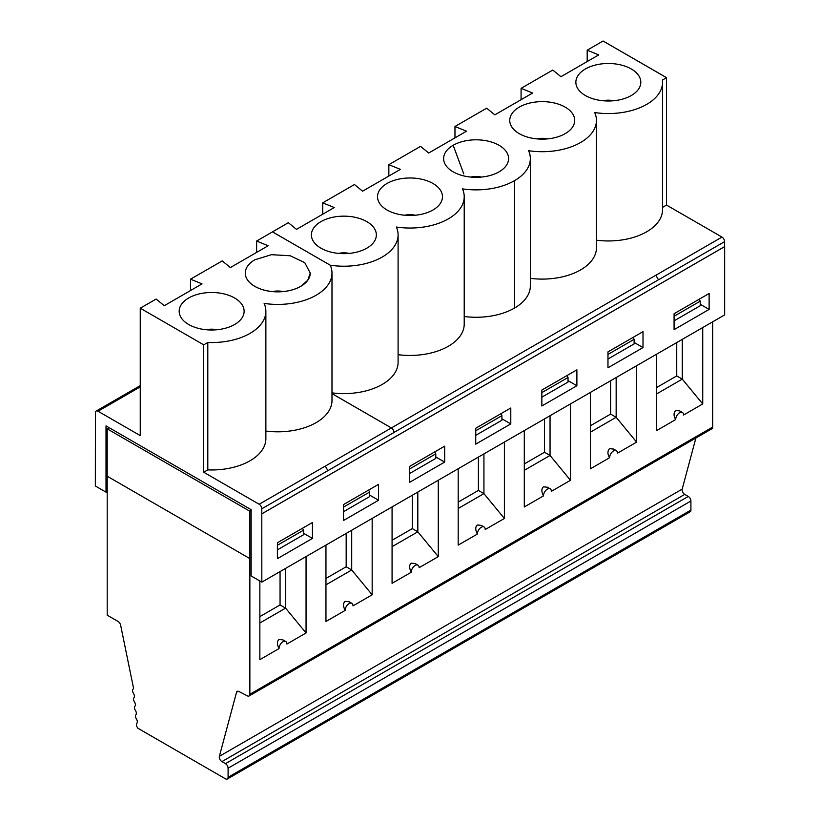 <?xml version="1.0" encoding="UTF-8"?>
<svg xmlns="http://www.w3.org/2000/svg" width="820" height="820" viewBox="0 0 820 820"><rect width="100%" height="100%" fill="white"/><g stroke="black" fill="none" stroke-linecap="round" stroke-linejoin="round"><path stroke-width="1.23" d="M261.795 508.8L327.908 470.629L325.284 466.088L259.171 504.259A3.71 2.142 60 0 1 261.795 508.8L261.826 582.118L251.135 575.937L251.135 509.671L106.016 425.887L106.016 492.154L107.205 491.467M106.016 492.154L95.345 485.993L95.427 412.757A3.71 2.142 60 0 1 96.196 411.056A3.71 2.142 60 0 1 98.051 411.24L140.251 386.876M331.987 393.641L391.396 427.948A3.71 2.142 -120 0 1 394.02 432.458L394.02 432.488A3.71 2.142 -120 0 0 391.396 427.948L331.987 393.61M590.41 425.764L610.623 414.09L616.158 417.288L590.41 432.16M656.523 387.593L676.736 375.929L676.736 342.565M676.736 375.929L682.271 379.117L682.271 339.367M524.298 463.935L544.511 452.261L544.511 418.907M544.511 452.261L550.046 455.459L550.046 415.709M610.623 414.09L610.623 380.736M636.617 365.73L636.617 442.123L616.158 417.288L616.158 377.538M702.73 327.559L702.73 403.952L682.271 379.117L656.523 393.989M570.505 403.901L570.505 480.294L550.046 455.459L524.298 470.331M695.883 438.023L682.189 489.12A3.71 2.142 60 0 0 684.72 494.398L688.287 496.459A3.71 2.142 60 0 1 690.911 500.999L690.911 510.091A3.71 2.142 -120 0 1 690.143 511.793L227.324 779A3.71 2.142 -120 0 1 225.469 778.815L138.037 728.334A3.71 2.142 -120 0 1 136.889 723.219A3.71 2.142 -120 0 0 136.397 718.966A3.71 2.142 -120 0 1 135.915 714.722A3.71 2.142 -120 0 0 135.433 710.468A3.71 2.142 -120 0 1 134.951 706.225A3.71 2.142 -120 0 0 134.47 701.971A3.71 2.142 -120 0 1 133.988 697.717A3.71 2.142 -120 0 0 133.506 693.474A3.71 2.142 -120 0 1 133.014 689.22A3.71 2.142 -120 0 0 133.455 687.806L120.632 625.168A3.71 2.142 -120 0 0 118.1 621.457L107.205 615.174L107.205 476.225L249.864 558.594L107.205 476.225L107.205 428.86L249.864 511.229L249.864 694.274L712.682 427.066A3.71 2.142 60 0 1 711.914 428.768L249.095 695.975A3.71 2.142 -120 0 0 249.864 694.274M481.442 177.069A14.852 8.569 -0 0 0 470.782 177.069M499.113 171.81A32.482 18.758 -0 0 0 506.104 165.763A32.482 18.758 -0 0 0 494.193 142.987A32.482 18.758 -0 0 0 453.173 145.284A32.482 18.758 -0 0 0 446.121 165.773A32.482 18.758 -0 0 0 499.113 171.81M454.967 137.862L454.967 126.505L466.508 131.2L428.706 153.022L420.568 146.36L388.844 164.676L400.396 169.371L362.594 191.193L354.455 184.531L322.731 202.847L334.283 207.542L296.481 229.364L288.343 222.702L272.476 231.855L330.245 265.208A54.222 31.303 180 0 1 331.987 273.111A54.222 31.303 180 0 1 264.132 303.41A54.222 31.303 180 0 1 265.875 311.252A54.222 31.303 180 0 1 207.808 342.473L207.808 469.88A54.222 31.303 -0 0 0 265.875 438.649L265.875 311.252M596.447 240.198A54.222 31.303 180 0 0 662.56 209.653L662.56 82.256A54.222 31.303 180 0 0 662.427 80.032L666.516 77.674L603.059 41.031L587.192 50.194L598.743 54.889L560.941 76.711L552.803 70.049L521.079 88.335L532.631 93.029L494.829 114.851L486.69 108.178L454.967 126.505M666.516 77.674L603.059 41.031M603.059 41L666.516 77.644L666.516 205.072L662.56 207.357M530.335 278.339A54.222 31.303 -0 0 0 596.447 247.794L596.447 120.396A54.222 31.303 180 0 1 528.592 150.696A54.222 31.303 180 0 1 530.335 158.567A54.222 31.303 180 0 1 514.488 180.677A54.222 31.303 180 0 1 462.47 188.866A54.222 31.303 180 0 1 464.212 196.738A54.222 31.303 180 0 1 396.357 227.037A54.222 31.303 180 0 1 398.1 234.909A54.222 31.303 180 0 1 330.245 265.208L272.476 231.886L256.619 241.049L268.16 245.744L230.369 267.566L222.23 260.903L190.506 279.189L202.048 283.884L164.256 305.706L156.118 299.044L140.251 308.197L203.719 344.841L207.808 342.473M662.56 82.256A54.222 31.303 180 0 1 594.705 112.555A54.222 31.303 180 0 1 596.447 120.396M464.212 316.51A54.222 31.303 -0 0 0 514.488 308.084A54.222 31.303 -0 0 0 530.335 285.965L530.335 158.567M398.1 354.681A54.222 31.303 -0 0 0 464.212 324.136L464.212 196.738M331.987 392.852A54.222 31.303 -0 0 0 398.1 362.307L398.1 234.909M261.826 513.853L724.624 246.656L724.603 241.633A3.71 2.142 -120 0 0 721.979 237.093L666.516 205.072M585.377 95.51A32.482 18.758 -0 0 0 638.329 89.452A32.482 18.758 -0 0 0 608.337 63.499A32.482 18.758 -0 0 0 578.346 89.452A32.482 18.758 -0 0 0 585.377 95.51M519.265 133.65A32.482 18.758 -0 0 0 572.216 127.592A32.482 18.758 -0 0 0 542.225 101.639A32.482 18.758 -0 0 0 512.233 127.592A32.482 18.758 -0 0 0 519.265 133.65M320.907 248.163A32.482 18.758 -0 0 0 373.869 242.105A32.482 18.758 -0 0 0 343.877 216.152A32.482 18.758 -0 0 0 313.886 242.105A32.482 18.758 -0 0 0 320.907 248.163M387.03 209.992A32.482 18.758 -0 0 0 439.981 203.944A32.482 18.758 -0 0 0 409.99 177.981A32.482 18.758 -0 0 0 380.008 203.944A32.482 18.758 -0 0 0 387.03 209.992M140.251 308.197L140.251 435.604L98.051 411.24M245.282 273.08A32.482 18.758 0 0 0 265.332 290.403A32.482 18.758 0 0 0 300.735 286.334L307.756 280.286L310.247 273.08L304.773 262.666L290.198 255.758L271.43 254.692L254.794 259.817A32.482 18.758 0 0 0 245.282 273.08L245.282 273.111A32.482 18.758 -0 0 0 245.282 273.111A32.482 18.758 -0 0 0 254.794 286.364A32.482 18.758 -0 0 0 300.735 286.364A32.482 18.758 -0 0 0 310.247 273.204M190.506 279.189L190.506 290.557M283.084 291.582A14.852 8.569 -0 0 0 272.445 291.582M254.794 259.817A32.482 18.758 -0 0 0 247.773 280.276A32.482 18.758 -0 0 0 300.735 286.334M256.619 241.049L256.619 252.416M415.309 215.24A14.852 8.569 -0 0 0 404.68 215.24M349.197 253.411A14.852 8.569 -0 0 0 338.558 253.411M331.987 273.111L331.987 400.508A54.222 31.303 180 0 1 265.875 431.053M188.682 324.505A32.482 18.758 -0 0 0 241.644 318.447A32.482 18.758 -0 0 0 211.652 292.494A32.482 18.758 -0 0 0 181.661 318.447A32.482 18.758 -0 0 0 188.682 324.505M259.171 504.259L203.719 472.238L207.808 469.88M203.719 472.238L203.719 344.841M249.864 511.229L251.135 510.501M109.183 427.722L107.205 428.86M570.505 480.294L551.337 491.354A5.566 3.218 120 0 0 550.189 488.812A5.566 3.218 120 0 0 545.894 490.298A5.566 3.218 120 0 0 543.465 495.905L524.298 506.975L524.298 430.572M504.392 442.062L504.392 518.465L485.225 529.525A5.566 3.218 120 0 0 484.077 526.983L481.289 525.374L477.353 524.984C475.231 526.788 475.231 529.822 477.353 534.076L458.185 545.136L458.185 468.743M484.077 526.983A5.566 3.218 120 0 0 479.782 528.47A5.566 3.218 120 0 0 477.353 534.076M504.392 518.465L483.933 493.63L458.185 508.502M458.185 502.106L478.398 490.432L483.933 493.63L483.933 453.88M438.28 480.233L438.28 556.636L419.112 567.696A5.566 3.218 120 0 0 417.954 565.154L415.176 563.545L411.24 563.155C409.118 564.959 409.118 567.983 411.24 572.247L392.073 583.307L392.073 506.914M417.954 565.154A5.566 3.218 120 0 0 413.669 566.64A5.566 3.218 120 0 0 411.24 572.247M438.28 556.636L417.821 531.801L392.073 546.663M392.073 540.278L412.286 528.603L417.821 531.801L417.821 492.051M372.167 518.404L372.167 594.807L353 605.867A5.566 3.218 120 0 0 351.841 603.315L349.064 601.716L345.128 601.326C342.996 603.13 342.996 606.154 345.128 610.418L325.96 621.478L325.96 545.085M351.841 603.315A5.566 3.218 120 0 0 347.557 604.811A5.566 3.218 120 0 0 345.128 610.418M372.167 594.807L351.708 569.972L325.96 584.834M325.96 578.448L346.173 566.774L351.708 569.972L351.708 530.222M306.055 556.575L306.055 632.968L286.887 644.038A5.566 3.218 120 0 0 285.729 641.486L282.951 639.887L279.015 639.497C276.883 641.301 276.883 644.325 279.015 648.589L259.848 659.649L259.848 580.97M285.729 641.486A5.566 3.218 120 0 0 281.444 642.982A5.566 3.218 120 0 0 279.015 648.589M306.055 632.968L285.596 608.143L259.848 623.005M259.848 616.62L280.061 604.945L285.596 608.143L285.596 568.393M227.324 779A3.71 2.142 -120 0 0 228.093 777.298L228.093 768.207A3.71 2.142 -120 0 0 225.469 763.666L221.912 761.606A3.71 2.142 -120 0 1 219.37 756.327L236.519 692.346A3.71 2.142 -120 0 1 237.195 691.383A3.71 2.142 -120 0 1 238.917 691.485L247.384 695.862A3.71 2.142 -120 0 0 249.095 695.975M378.553 500.251L343.518 520.485L343.518 504.577L378.553 484.343L378.553 500.251L369.676 495.126M444.665 462.08L409.631 482.314L409.631 466.406L444.665 446.172L444.665 462.08L435.789 456.955M576.89 385.748L541.856 405.972L541.856 390.064L576.89 369.83L576.89 385.748L568.024 380.623M510.788 423.909L475.743 444.143L475.743 428.235L510.788 408.001L510.788 423.909L501.912 418.784M312.44 538.422L277.406 558.656L277.406 542.748L312.44 522.514L312.44 538.422L303.564 533.297M322.731 202.847L322.731 214.215M388.844 164.676L388.844 176.044M724.624 246.615L261.795 513.832M724.654 246.635L724.654 314.901L261.826 582.118M643.003 347.577L607.968 367.801L607.968 351.893L643.003 331.659L643.003 347.577L634.137 342.452M709.126 309.406L674.081 329.64L674.081 313.722L709.126 293.488L709.126 309.406L700.229 304.271M566.886 375.611L568.024 377.497L541.856 392.606M568.024 377.497L568.024 382.079L541.856 397.177M712.682 321.809L712.682 427.066M656.523 354.24L656.523 430.633L675.69 419.563A5.566 3.218 120 0 1 678.12 413.957A5.566 3.218 120 0 1 682.414 412.47A5.566 3.218 120 0 1 683.562 415.022L702.73 403.952M590.41 392.401L590.41 468.804L609.578 457.734A5.566 3.218 120 0 1 612.007 452.127A5.566 3.218 120 0 1 616.302 450.641A5.566 3.218 120 0 1 617.45 453.183L636.617 442.123M547.545 487.285L543.465 486.813C541.343 488.617 541.343 491.651 543.465 495.905M613.657 449.114L609.578 448.642C607.405 451 607.405 454.034 609.578 457.734M679.77 410.943L675.69 410.471C673.517 412.829 673.517 415.863 675.69 419.563M521.079 88.335L521.079 99.691M587.192 50.194L587.192 61.561M613.657 100.757A14.852 8.569 -0 0 0 603.018 100.757M547.545 138.887A14.852 8.569 -0 0 0 536.905 138.887M343.518 507.108L369.676 492.01L369.676 496.582L343.518 511.69M409.631 468.937L435.789 453.839L435.789 458.411L409.631 473.519M475.743 430.766L501.912 415.668L501.912 420.25L475.743 435.348M277.406 545.279L303.564 530.171L303.564 534.753L277.406 549.861M216.972 329.742A14.852 8.569 -0 0 0 206.332 329.742M478.398 490.432L478.398 457.078M412.286 528.603L412.286 495.249M346.173 566.774L346.173 533.42M280.061 604.945L280.061 571.591M369.676 492.01L368.549 490.114M435.789 453.839L434.661 451.953M501.912 415.668L500.774 413.782M303.564 530.171L302.436 528.285M607.968 359.016L634.137 343.908L634.137 339.326L632.999 337.44M634.137 339.326L607.968 354.435M674.081 316.264L700.229 301.165L699.101 299.279M700.229 301.165L700.229 305.747L674.081 320.845M655.856 275.233L325.314 466.098M327.908 470.659L394.02 432.488M453.173 145.284L463.751 173.871M721.979 237.093L655.856 275.264L658.491 279.805L724.603 241.633M514.488 308.084L514.488 180.677M394.02 432.458L658.491 279.774M238.374 691.27L236.519 692.346M682.189 489.12L219.37 756.327M684.72 494.398L221.912 761.606M225.469 763.666L688.287 496.459M690.911 500.999L228.093 768.207M690.911 510.091L228.093 777.298M96.196 411.056L140.251 385.625M550.189 488.812L547.401 487.203M682.414 412.47L679.626 410.861M616.302 450.641L613.514 449.032"/></g></svg>

